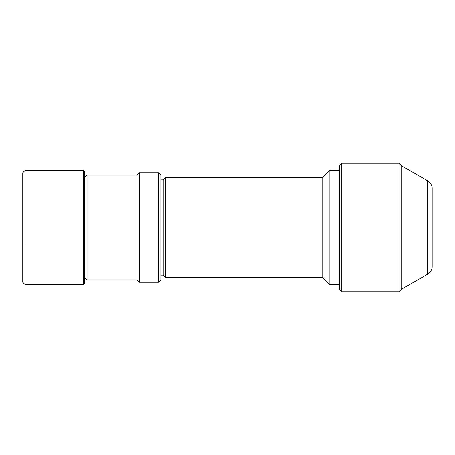 <?xml version="1.0" encoding="UTF-8"?>
<svg xmlns="http://www.w3.org/2000/svg" width="455" height="455" viewBox="0 0 455 455"><rect width="100%" height="100%" fill="white"/><g stroke="black" fill="none" stroke-linecap="round" stroke-linejoin="round"><path stroke-width="0.68" d="M427.49 274.28L427.49 180.72C430.151 182.341 431.715 184.69 432.176 187.773L432.176 267.227C431.715 270.31 430.151 272.659 427.49 274.28L401.299 289.403L401.299 165.597L398.921 163.22L398.921 291.78L401.299 289.403M341.779 291.78L339.396 289.403L339.396 165.597L341.779 163.22L341.779 291.78L398.921 291.78M160.837 179.884L163.22 179.884L165.597 177.501L322.732 177.501L329.875 170.358L329.875 284.642L339.396 284.642M322.732 177.501L322.732 277.499L329.875 284.642M165.597 177.501L165.597 277.499L322.732 277.499M163.22 179.884L163.22 275.116L165.597 277.499M160.837 175.124L160.837 279.876L158.454 282.259L158.454 172.741L160.837 175.124M84.653 177.501L87.03 175.124L137.029 175.124L139.412 172.741L139.412 282.259L158.454 282.259M137.029 175.124L137.029 279.876L139.412 282.259M87.03 175.124L87.03 279.876L137.029 279.876M84.653 171.313L84.653 283.687L83.697 284.642L83.697 170.358L84.653 171.313M83.697 284.642L25.133 284.642L22.75 282.259L22.75 172.741L25.133 170.358L25.133 243.624M427.49 180.72L401.299 165.597M341.779 163.22L398.921 163.22M329.875 170.358L339.396 170.358M160.837 275.116L163.22 275.116M139.412 172.741L158.454 172.741M84.653 277.499L87.03 279.876M25.133 170.358L83.697 170.358"/></g></svg>
